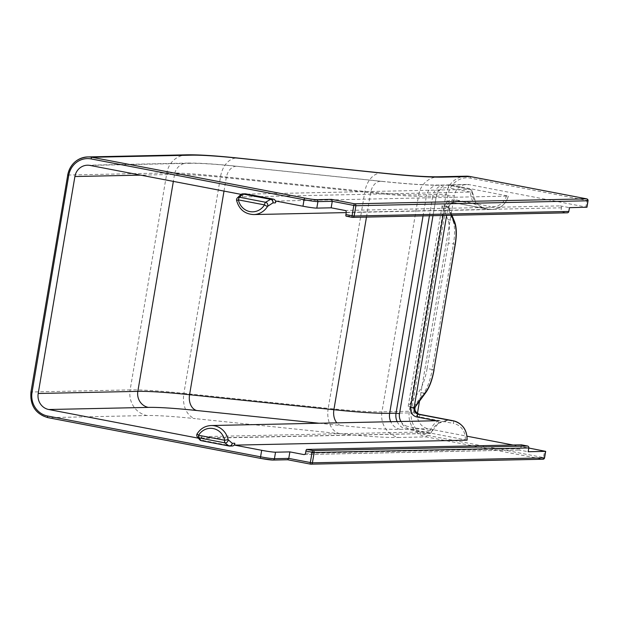<?xml version="1.0" encoding="UTF-8"?>
<svg xmlns="http://www.w3.org/2000/svg" width="619" height="619" viewBox="0 0 619 619"><rect width="100%" height="100%" fill="white"/><g stroke="black" fill="none" stroke-linecap="round" stroke-linejoin="round"><path stroke-width="0.46" stroke-dasharray="3.1 2.32" d="M345.015 210.468L560.226 205.887A1.656 1.563 88.8 0 1 561.487 207.814L560.845 211.605L567.004 212.789A1.656 1.563 -91.2 0 0 567.314 212.812M560.226 205.887L569.465 207.659M521.399 444.837L520.757 448.636A1.656 1.563 88.8 0 1 518.939 449.967L528.177 451.738M419.52 401.12L454.253 195.766A13.78 13.03 88.8 0 1 466.788 184.447A13.78 13.03 88.8 0 1 469.38 184.663L586.866 207.218M275.973 201.059L508.377 196.084C505.855 204.324 500.462 208.789 492.206 209.485A17.912 16.937 -91.2 0 0 508.222 196.115M467.09 440.163L410.157 429.129A13.78 13.03 -91.2 0 1 399.626 413.113L436.318 196.153A13.78 13.03 88.8 0 1 448.852 184.826A13.78 13.03 88.8 0 1 451.444 185.05L508.377 196.084M560.845 211.605L346.176 216.178M544.488 457.812L543.474 457.573A1.656 0.526 -79.2 0 1 542.662 459.213L426.181 436.89A22.052 20.853 88.8 0 1 409.321 411.264L411.403 411.55A20.396 19.29 -91.2 0 0 426.994 435.258L543.474 457.573L544.573 451.065M417.454 413.5A13.78 13.03 -91.2 0 0 428.093 428.743L467.043 436.209M513.027 445.015L528.804 448.04M197.283 436.882A2.755 2.646 143.2 0 1 197.299 433.741L199.411 437.014A2.755 2.6 -43.4 0 0 199.821 439.861M438.979 420.688L437.734 420.982A20.675 19.545 -91.2 0 0 430.128 430.723L431.652 431.768A2.755 2.608 88.8 0 1 428.766 433.455L198.304 438.167M453.185 420.765A2.755 0.882 -79.2 0 1 453.503 423.435L419.636 416.943A8.271 7.815 88.8 0 1 413.314 407.333L415.248 406.954L415.953 405.321M425.942 392.361A2.755 2.167 36.2 0 1 423.767 393.073L413.314 407.333L408.184 406.35L418.637 392.09A27.561 8.79 100.8 0 0 427.095 368.506L432.224 369.489L453.456 243.956L455.282 244.435M346.245 212.596L492.206 209.485A17.912 16.937 -91.2 0 1 488.848 209.207L487.215 209.09L474.425 204.022A20.675 19.545 88.8 0 1 470.494 192.068L472.196 192.029A17.912 16.937 -91.2 0 0 475.609 202.39C478.789 206.235 482.897 208.518 487.95 209.222L454.083 202.73L488.848 209.207A2.755 0.882 100.8 0 0 490.202 206.475L456.335 199.983A8.271 7.815 -91.2 0 0 447.258 206.645L442.128 205.663L447.816 219.583A27.561 8.79 -79.2 0 1 448.326 242.973L427.095 368.506M454.656 221.881A2.755 2.344 -22.2 0 0 452.946 220.565L447.258 206.645L448.852 207.682L449.046 209.655L448.93 207.156L448.032 207.172L446.647 215.381M237.278 197.995L237.27 198.003A2.755 2.553 -137.5 0 0 236.752 200.455L240.064 196.633A2.755 2.507 49.2 0 1 240.868 194.536M287.502 459.724L272.615 460.041M199.21 438.345A2.755 2.608 -91.2 0 0 202.096 436.65L431.652 431.768A17.912 16.937 88.8 0 1 438.244 423.326A2.755 0.766 55.9 0 0 438.376 423.288A2.755 0.766 55.9 0 0 437.734 420.982L436.449 420.734M438.244 423.326L448.125 420.487C446.531 419.86 437.703 422.901 438.376 423.288L431.807 431.714A2.755 2.755 0 0 1 429.284 433.501L199.728 438.384M442.128 205.663L408.184 406.35M475.609 202.39A2.755 0.526 -35.5 0 1 475.779 202.444L475.779 202.444A2.755 0.526 -35.5 0 1 474.425 204.022L453.642 200.038A2.755 0.882 -79.2 0 0 454.021 202.73L487.215 209.09L481.644 207.226C481.59 207.729 479.64 206.135 475.779 202.444L472.351 192.022A2.755 2.755 0 0 0 470.115 189.383A2.755 0.882 100.8 0 0 470.053 189.375L240.497 194.258M245.186 193.817A2.755 2.608 -91.2 0 0 242.64 196.579A17.912 16.937 88.8 0 0 242.64 196.912L472.196 192.029A2.755 2.608 -91.2 0 0 470.053 189.375L447.854 185.127A2.755 0.882 -79.2 0 1 447.916 185.127A2.755 0.882 -79.2 0 1 448.295 187.82A11.026 10.422 -91.2 0 0 436.194 196.695L432.735 196.223A13.78 13.03 88.8 0 1 445.27 184.903A13.78 13.03 88.8 0 1 447.854 185.127L441.479 185.259A13.78 13.03 -91.2 0 0 438.886 185.042A13.78 13.03 -91.2 0 0 426.352 196.362A228.767 14.748 -170.4 0 1 370.588 192.764L226.268 177.754A212.232 13.68 9.6 0 0 174.535 174.411L173.351 181.398M241.015 194.42A2.755 2.608 88.8 0 1 242.64 196.912M232.233 446.013A2.755 2.608 88.8 0 1 231.715 445.966L203.961 440.651A2.755 2.608 88.8 0 1 201.98 436.96A17.912 16.937 -91.2 0 1 202.096 436.65M542.971 459.236A1.656 1.563 88.8 0 1 542.662 459.213L310.521 464.134M587.973 200.711L586.959 200.471A1.656 0.526 100.8 0 0 586.773 198.877M451.444 185.05L469.38 184.663M561.487 207.814L346.284 212.387M352.265 217.339L567.004 212.789M305.546 453.216L520.757 448.636M518.939 449.967L304.355 454.532M411.403 411.55L448.094 194.59A20.396 19.29 88.8 0 1 470.479 178.156L586.959 200.471L585.86 206.978M447.816 219.583L452.946 220.565A27.561 8.79 -79.2 0 1 453.456 243.956L448.326 242.973M434.051 369.969L432.224 369.489A27.561 8.79 100.8 0 1 423.767 393.073L418.637 392.09M448.93 207.156A5.509 5.215 88.8 0 1 453.944 202.63L453.046 202.645L454.021 202.73A2.755 0.882 -79.2 0 0 454.083 202.73A5.509 5.215 -91.2 0 0 448.032 207.172L444.574 206.7L443.088 215.458M429.431 215.745L432.735 196.223L426.352 196.362L423.056 215.884M432.991 215.675L436.194 196.695M444.574 206.7A8.271 7.815 88.8 0 1 453.642 200.038M224.008 191.101L226.268 177.754A13.78 9.687 -84.1 0 1 237.162 166.287A13.78 9.687 -84.1 0 1 238.029 166.434L382.349 181.444A13.78 9.687 -84.1 0 0 381.482 181.297A13.78 9.687 -84.1 0 0 370.588 192.764L366.471 217.083M397.119 421.578A13.78 13.03 -91.2 0 0 406.575 429.207A2.755 0.882 100.8 0 0 407.929 426.476A11.026 10.422 88.8 0 1 400.95 421.493M451.344 215.28L449.046 209.655M90.018 165.428L189.654 163.308A13.78 13.03 -91.2 0 0 187.07 163.091C198.266 162.898 214.963 163.965 237.162 166.287L381.482 181.297C408.192 184.044 427.334 185.29 438.886 185.042L447.916 185.127L470.115 189.383A2.755 0.882 100.8 0 1 470.494 192.068L448.295 187.82M319.064 423.234L341.069 425.524A242.547 15.637 9.6 0 0 400.191 429.338L406.575 429.207L428.766 433.455A2.755 0.882 -79.2 0 0 430.128 430.723L407.929 426.476M448.999 208.371C448.202 206.057 449.851 204.146 453.944 202.63A5.509 5.215 88.8 0 1 454.98 202.715A2.755 0.882 -79.2 0 0 456.335 199.983M241.572 194.126A2.755 2.608 -91.2 0 0 240.064 196.633L242.64 196.579M382.349 181.444A242.547 15.637 9.6 0 0 441.479 185.259M87.434 165.211L187.07 163.091A13.78 13.03 -91.2 0 0 174.535 174.411L140.66 175.131M189.654 163.308A198.451 12.79 -170.4 0 1 238.029 166.434M341.069 425.524A13.78 9.687 95.9 0 1 336.868 422.854M400.191 429.338A13.78 13.03 88.8 0 1 390.736 421.709M203.961 440.651L201.392 440.705A2.755 2.608 88.8 0 1 201.26 440.674M200.788 440.511A2.755 2.608 88.8 0 1 199.411 437.014L201.98 436.96M229.022 445.997L231.715 445.966M186.892 154.827A22.052 20.853 88.8 0 0 166.836 172.941L130.137 389.9L31.043 392.005L67.734 175.045L166.836 172.941A220.503 14.214 -170.4 0 1 220.588 176.407L364.908 191.418A220.503 14.214 9.6 0 0 418.661 194.884A22.052 20.853 88.8 0 1 438.716 176.771M382.341 173.072A22.052 15.506 95.9 0 0 364.908 191.418L328.209 408.378L183.889 393.367A22.052 15.506 -84.1 0 0 195.372 418.653A198.451 12.79 9.6 0 0 146.997 415.527A22.052 20.853 -91.2 0 1 130.137 389.9A220.503 14.214 -170.4 0 1 183.889 393.367L220.588 176.407A22.052 15.506 95.9 0 1 238.021 158.062M339.692 433.664A22.052 15.506 -84.1 0 1 328.209 408.378A220.503 14.214 9.6 0 0 381.962 411.844L418.661 194.884L446.02 194.304L409.321 411.264L381.962 411.844A22.052 20.853 -91.2 0 0 398.814 437.478A242.547 15.637 -170.4 0 1 339.692 433.664L195.372 418.653M31.043 392.005A22.052 20.853 -91.2 0 0 47.895 417.639L146.997 415.527M211.18 425.532A17.912 16.937 -91.2 0 0 197.299 433.741M419.636 416.943A2.755 0.882 100.8 0 0 419.318 414.273M253.682 214.561A17.912 16.937 88.8 0 1 236.752 200.455M466.076 176.191A22.052 20.853 -91.2 0 0 446.02 194.304L448.094 194.59M426.994 435.258A1.656 0.526 100.8 0 1 426.181 436.89L398.814 437.478M465.264 439.683A15.158 14.338 -91.2 0 0 453.503 423.435M506.543 195.604A15.158 14.338 88.8 0 1 490.202 206.475M470.285 176.554A1.656 0.526 -79.2 0 1 470.479 178.156M410.157 429.129L428.093 428.743M399.626 413.113L416.572 412.749M436.318 196.153L454.253 195.766M304.045 454.578L519.256 449.998M451.955 215.265L448.852 207.682M466.788 184.447L448.852 184.826"/><path stroke-width="0.93" d="M568.822 211.458L354.145 216.023A1.656 1.563 88.8 0 1 352.644 217.385L567.314 212.812A1.656 1.563 -91.2 0 0 568.822 211.458L569.465 207.659L586.866 207.218M528.804 448.04L545.664 451.352L528.177 451.738L528.819 447.939A1.656 1.563 -91.2 0 0 527.558 446.02L521.399 444.837L306.73 449.409A1.656 0.526 100.8 0 0 305.918 451.05L305.546 453.216A1.656 1.563 -91.2 0 1 303.736 454.547L289.878 451.893L288.779 458.4L274.434 458.71A11.026 0.712 -170.4 0 1 260.584 456.822L47.632 416.022A20.396 19.29 88.8 0 1 32.041 392.314L31.043 392.005M236.752 200.455L238.408 199.891A15.158 14.338 -91.2 0 0 249.883 211.582A15.158 14.338 -91.2 0 0 264.475 204.881A2.755 0.503 31.3 0 0 267.563 206.351A2.755 2.36 -117.9 0 0 265.582 202.251L270.635 199.326A2.755 2.43 57.8 0 1 272.863 202.916A2.755 2.608 -91.2 0 0 270.882 199.233L273.451 199.179A2.755 2.608 -91.2 0 1 275.432 202.862A17.912 16.937 88.8 0 0 275.973 201.059L302.962 206.228A11.026 0.712 -170.4 0 0 316.812 208.116L331.165 207.814L345.015 210.468A1.656 1.563 -91.2 0 1 346.284 212.387L345.913 214.561A1.656 0.526 100.8 0 0 346.137 216.17A1.656 0.526 100.8 0 0 346.176 216.178L352.265 217.339M545.571 451.367L544.488 457.812M346.137 216.17L352.296 217.354A1.656 1.656 0 0 0 352.644 217.385A1.656 1.563 88.8 0 1 352.335 217.354A1.656 0.526 -79.2 0 1 352.296 217.354A1.656 0.526 -79.2 0 1 352.072 215.737L345.913 214.561M586.858 207.288L587.957 200.78L355.894 205.717L354.145 216.023L352.072 215.737L353.813 205.431L355.894 205.717A1.656 1.563 -91.2 0 0 354.625 203.798L586.696 198.854L470.216 176.539A22.052 20.853 -91.2 0 0 466.076 176.191L438.716 176.771A22.052 20.853 88.8 0 1 442.856 177.127A242.547 15.637 -170.4 0 1 383.726 173.305L239.406 158.294A198.451 12.79 9.6 0 0 191.031 155.176L91.929 157.28A1.656 0.526 100.8 0 0 91.117 158.921A20.396 19.29 -91.2 0 0 68.74 175.355L32.041 392.314M331.536 199.372L316.649 199.689A1.656 1.563 88.8 0 1 317.918 201.608L332.264 201.307L353.813 205.431A1.656 0.526 -79.2 0 1 354.625 203.798L331.536 199.372L332.264 201.307L331.165 207.814M305.918 451.05L312.069 452.226A1.656 0.526 -79.2 0 1 312.889 450.586A1.656 1.563 88.8 0 1 314.15 452.512L528.819 447.939M542.971 459.236A1.656 1.563 88.8 0 0 544.472 457.874L312.409 462.819L310.328 462.532L312.069 452.226L314.15 452.512L312.409 462.819A1.656 1.563 88.8 0 1 310.591 464.149A1.656 0.526 100.8 0 1 310.552 464.142A1.656 1.656 0 0 0 310.9 464.173L542.971 459.236A1.656 1.656 0 0 0 544.573 457.812M416.572 412.749L417.562 412.726L419.52 401.12M417.562 412.726A13.78 13.03 -91.2 0 0 417.454 413.5M467.043 436.209L513.027 445.015M199.821 439.861A2.755 2.6 -43.4 0 0 201.175 440.62L198.815 437.857A2.755 0.882 -79.2 0 1 198.598 435.25L224.666 440.248L228.109 439.645A2.755 2.453 125.7 0 1 224.883 442.848L228.922 445.935A2.755 2.515 -50.9 0 0 232.202 443.305L228.109 439.645A17.912 16.937 -91.2 0 0 211.18 425.532C205.168 425.841 200.494 428.596 197.136 433.803A2.755 0.503 31.3 0 0 198.598 435.25A15.158 14.338 88.8 0 1 213.184 428.549A15.158 14.338 88.8 0 1 224.666 440.248A2.755 0.882 100.8 0 0 224.883 442.848L198.815 437.857A2.755 2.646 143.2 0 1 197.283 436.882L197.283 436.882A2.755 2.755 0 0 1 197.136 433.803A2.755 0.503 31.3 0 1 197.299 433.741M211.18 425.532L438.979 420.688M455.127 244.466L455.282 244.435C456.845 234.872 456.636 227.351 454.656 221.881A2.755 2.344 -22.2 0 1 454.663 223.413A24.806 7.915 100.8 0 1 455.127 244.466L433.896 370A24.806 7.915 -79.2 0 1 426.282 391.223L415.953 405.321L414.985 407.844L410.629 407.387A8.271 7.815 -91.2 0 0 416.951 417.005L436.449 420.734M273.451 199.179L245.704 193.855L243.128 193.909A2.755 2.608 -91.2 0 0 242.617 193.871A2.755 2.755 0 0 0 240.868 194.536L240.868 194.536A2.755 2.507 49.2 0 1 242.88 194.01L239.514 197.252A2.755 2.553 -137.5 0 0 237.27 198.003L237.27 198.003A2.755 2.755 0 0 0 236.605 200.424C239.081 209.384 244.776 214.097 253.682 214.561L346.245 212.596M197.283 436.882L199.844 439.892A2.755 2.6 -43.4 0 0 199.844 439.892A2.755 2.755 0 0 0 201.33 440.697A2.755 0.882 -79.2 0 1 201.175 440.62L228.922 445.935A2.755 0.882 100.8 0 0 229.084 446.02A2.755 0.882 100.8 0 0 229.138 446.02A2.755 2.608 88.8 0 0 232.202 443.305L234.779 443.243A2.755 2.608 88.8 0 1 232.233 446.013L229.657 446.067A2.755 2.755 0 0 1 229.084 446.02L201.33 440.697A2.755 0.882 -79.2 0 0 201.392 440.705L229.022 445.997M287.572 459.739L288.779 458.4L310.328 462.532A1.656 0.526 100.8 0 0 310.552 464.142L287.634 459.755L310.521 464.134M275.432 202.862L272.863 202.916L267.563 206.351A17.912 16.937 88.8 0 1 253.682 214.561M245.704 193.855A2.755 2.608 -91.2 0 0 245.186 193.817L242.617 193.871A2.755 2.608 -91.2 0 0 241.572 194.126M366.471 217.083L333.896 409.724L189.569 394.713A212.232 13.68 9.6 0 0 137.836 391.37L38.2 393.491L74.899 176.531A13.78 13.03 88.8 0 1 87.434 165.211A13.78 13.03 88.8 0 1 90.018 165.428L240.497 194.258A2.755 2.608 88.8 0 1 241.015 194.42M38.2 393.491A13.78 13.03 -91.2 0 0 48.739 409.515L148.374 407.395A198.451 12.79 -170.4 0 1 196.749 410.513A13.78 9.687 95.9 0 1 189.569 394.713L224.008 191.101M198.304 438.167L48.739 409.515M234.779 443.243A17.912 16.937 -91.2 0 1 234.694 445.138L261.682 450.307A11.026 0.712 -170.4 0 0 275.532 452.203L289.878 451.893M234.694 445.138L467.09 440.163C467.237 429.926 462.579 423.45 453.123 420.742A2.755 0.882 -79.2 0 1 453.185 420.765M586.773 198.877A1.656 0.526 100.8 0 0 586.727 198.861A1.656 0.526 100.8 0 0 586.696 198.854A1.656 1.563 -91.2 0 1 587.957 200.78L587.973 200.711M304.355 454.532L303.736 454.547M527.558 446.02L312.889 450.586L306.73 449.409M433.896 370L455.282 244.435M426.282 391.223A2.755 2.167 36.2 0 1 425.942 392.361C429.656 386.983 432.356 379.517 434.051 369.969M446.647 215.381L414.088 407.867A5.509 5.215 88.8 0 0 418.305 414.273A2.755 0.882 100.8 0 0 416.951 417.005M443.088 215.458L410.629 407.387M400.95 421.493A11.026 10.422 88.8 0 1 399.503 413.662L396.036 413.19L429.431 215.745M399.503 413.662L432.991 215.675M264.475 204.881A2.755 0.882 -79.2 0 1 265.582 202.251L239.514 197.252A2.755 0.882 100.8 0 0 238.408 199.891L264.475 204.881M423.056 215.884L389.661 413.322A228.767 14.748 -170.4 0 1 333.896 409.724A13.78 9.687 95.9 0 0 336.868 422.854M397.119 421.578A13.78 13.03 -91.2 0 1 396.036 413.19L389.661 413.322A13.78 13.03 88.8 0 0 390.736 421.709M452.172 420.758L418.305 414.273L452.172 420.758M414.985 407.844A5.509 5.215 -91.2 0 0 419.202 414.25A2.755 0.882 100.8 0 1 419.256 414.258C415.31 412.277 414.034 409.755 415.434 406.706M454.663 223.413L451.344 215.28M270.635 199.326L242.88 194.01A2.755 0.882 100.8 0 1 243.128 193.909L270.882 199.233A2.755 0.882 -79.2 0 0 270.635 199.326M173.351 181.398L137.836 391.37A13.78 13.03 88.8 0 0 148.374 407.395M196.749 410.513L319.064 423.234M201.26 440.674A2.755 2.608 88.8 0 1 200.788 440.511M287.703 459.755L272.925 460.064L260.808 458.431A1.656 0.526 -79.2 0 0 260.847 458.431A9.37 0.604 9.6 0 0 272.615 460.041A1.656 1.563 -91.2 0 0 274.434 458.71L275.532 452.203M260.777 458.424L47.895 417.639A1.656 0.526 -79.2 0 1 47.864 417.632L260.808 458.431A1.656 0.526 -79.2 0 1 260.584 456.822L261.682 450.307M466.943 440.194A17.912 16.937 88.8 0 0 453.062 420.742A2.755 0.882 -79.2 0 1 453.123 420.742L419.256 414.258A2.755 0.882 100.8 0 1 419.318 414.273M140.66 175.131L74.899 176.531M191.031 155.176A22.052 20.853 88.8 0 0 186.892 154.827L87.79 156.932A22.052 20.853 88.8 0 0 67.734 175.045L30.95 392.028C29.936 405.414 35.577 413.956 47.864 417.632A1.656 0.526 -79.2 0 1 47.632 416.022M316.649 199.689A9.37 0.604 9.6 0 1 304.881 198.08L91.929 157.28A22.052 20.853 88.8 0 0 87.79 156.932C76.988 157.953 70.272 163.996 67.649 175.069L68.74 175.355M304.881 198.08A1.656 0.526 100.8 0 0 304.068 199.72L91.117 158.921M316.812 208.116L317.918 201.608A11.026 0.712 -170.4 0 1 304.068 199.72L302.962 206.228M186.892 154.827C198.482 154.626 215.528 155.702 238.021 158.062A22.052 15.506 95.9 0 1 239.406 158.294M238.021 158.062L382.341 173.072A22.052 15.506 95.9 0 1 383.726 173.305M466.076 176.191L470.254 176.547A1.656 0.526 -79.2 0 0 470.216 176.539L442.856 177.127M586.951 207.272L588.05 200.757A1.656 1.656 0 0 0 586.727 198.861L470.254 176.547A1.656 0.526 -79.2 0 1 470.285 176.554M544.565 457.859L545.664 451.352M415.45 406.675L425.942 392.361M454.656 221.881L451.955 215.265M240.868 194.536L237.27 198.003M382.341 173.072C408.702 175.773 427.497 177.011 438.716 176.771"/></g></svg>
